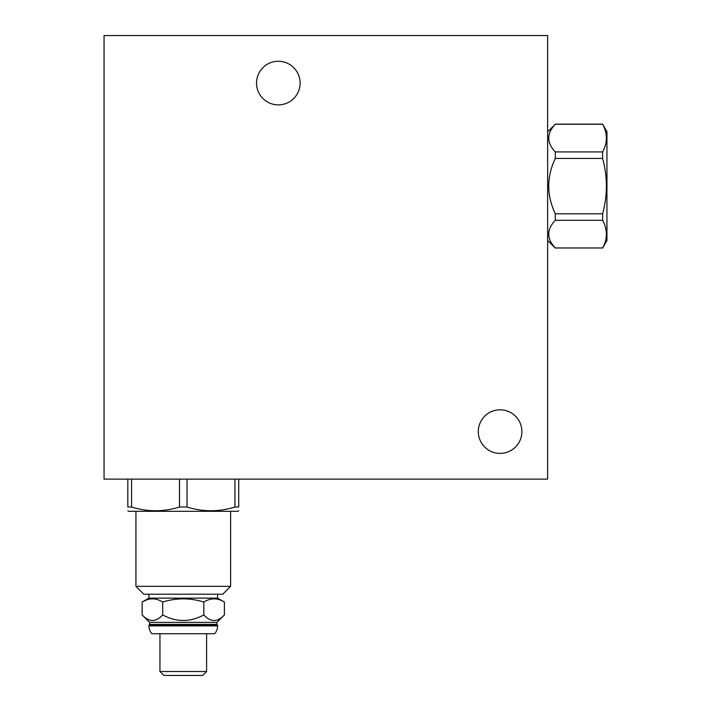 <?xml version="1.0" encoding="UTF-8"?>
<svg xmlns="http://www.w3.org/2000/svg" width="711" height="711" viewBox="0 0 711 711"><rect width="100%" height="100%" fill="white"/><g stroke="black" fill="none" stroke-linecap="round" stroke-linejoin="round"><path stroke-width="1.07" d="M547.63 35.55L104.055 35.55L104.055 479.125L547.63 479.125L547.63 35.55M278.321 61.279A21.801 21.801 0 0 0 256.52 83.071A21.801 21.801 0 0 0 278.321 104.873A21.801 21.801 0 0 0 300.113 83.071A21.801 21.801 0 0 0 278.321 61.279M500.109 409.803A21.801 21.801 0 0 0 478.307 431.595A21.801 21.801 0 0 0 500.109 453.396A21.801 21.801 0 0 0 521.901 431.595A21.801 21.801 0 0 0 500.109 409.803M238.718 479.125L238.718 506.996C238.718 512 238.718 512 238.718 506.996C238.718 512 238.718 512 238.718 506.996L234.959 506.996L234.959 479.125M127.82 479.125L127.82 506.996C127.82 512 127.82 512 127.82 506.996C127.82 512 127.82 512 127.82 506.996L131.571 506.996C147.55 512 163.53 512 179.51 506.996L187.02 506.996C202.999 512 218.979 512 234.959 506.996M127.82 510.765L128.771 511.316L237.767 511.316L238.718 510.765M131.571 479.125L131.571 506.996M179.51 506.996L179.51 479.125M187.02 479.125L187.02 506.996M230.604 511.316L230.604 586.344L135.934 586.344L135.934 511.316M135.934 586.344L143.791 594.2L222.747 594.2L230.604 586.344M217.61 594.2L217.61 598.129L224.392 602.039C217.539 597.809 210.678 597.809 203.826 602.039C190.121 597.809 176.417 597.809 162.703 602.039C155.851 597.809 148.999 597.809 142.147 602.039L146.359 600.022M148.919 594.2L148.919 598.129L217.61 598.129M148.919 598.129L142.147 602.039L142.147 614.926C148.999 622.321 155.851 622.321 162.703 614.926L162.703 602.039M162.703 614.926C176.417 622.321 190.121 622.321 203.826 614.926L203.826 602.039M203.826 614.926C210.678 622.321 217.539 622.321 224.392 614.926L224.392 602.039M142.147 614.926L149.621 622.392L216.917 622.392L224.392 614.926M149.621 622.392L149.621 624.427L216.917 624.427L217.61 625.884A11.909 11.909 0 0 1 214.651 633.741L151.878 633.741A11.909 11.909 0 0 1 148.919 625.884L217.61 625.884M216.917 622.392L216.917 624.427M149.621 624.427L148.919 625.884M217.61 625.12L148.919 625.12M159.948 633.741L159.948 671.522L206.59 671.522L206.59 633.741L183.296 633.741M206.59 671.522L202.662 675.45L163.877 675.45L202.662 675.45M159.948 671.522L163.877 675.45M547.63 131.802L555.3 124.247C546.563 133.481 546.563 142.707 555.3 151.932L555.3 158.429C546.563 176.888 546.563 195.338 555.3 213.789L555.3 220.294C546.563 229.52 546.563 238.745 555.3 247.97L602.626 247.97C607.629 238.745 607.629 229.52 602.626 220.294L602.626 213.789C607.629 195.338 607.629 176.888 602.626 158.429L602.626 151.932C607.629 142.707 607.629 133.481 602.626 124.247L555.3 124.247M547.63 240.416L555.3 248.086M555.3 151.932L602.626 151.932M602.626 124.247L606.945 131.615L606.945 240.611L602.626 248.086M555.3 247.97L602.626 247.97M602.626 220.294L555.3 220.294M555.3 213.789L602.626 213.789M602.626 158.429L555.3 158.429M555.3 124.141L602.626 124.141"/></g></svg>

